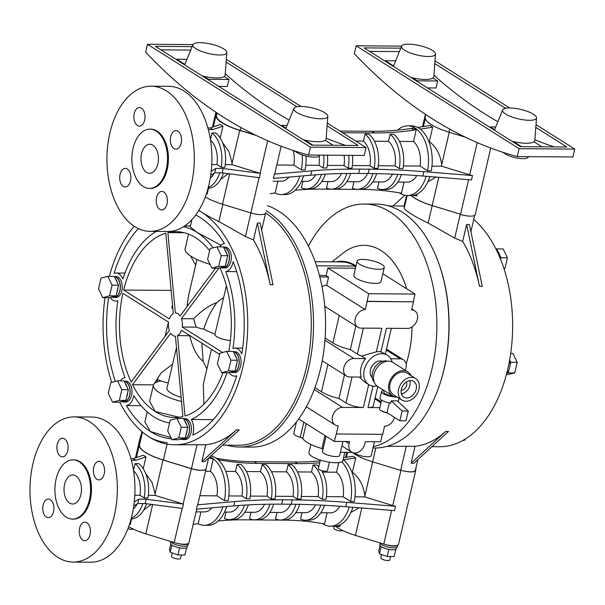 <?xml version="1.0" encoding="UTF-8"?>
<svg xmlns="http://www.w3.org/2000/svg" width="605" height="605" viewBox="0 0 605 605"><rect width="100%" height="100%" fill="white"/><g stroke="black" fill="none" stroke-linecap="round" stroke-linejoin="round"><path stroke-width="0.91" d="M401.168 390.18A5.226 3.91 122.3 0 0 406.62 385.325A5.226 3.91 122.3 0 0 406.31 382.042M401.425 393.916A9.294 6.95 122.3 0 0 409.865 385.347A9.294 6.95 122.3 0 0 409.789 380.666M401.349 389.234A9.294 6.95 122.3 0 0 403.807 397.145A9.294 6.95 122.3 0 0 416.187 389.34A9.294 6.95 122.3 0 0 413.729 381.43A9.294 6.95 122.3 0 0 401.349 389.234M418.97 389.363A12.773 9.559 122.3 0 0 415.59 378.48A12.773 9.559 122.3 0 0 398.566 389.212A12.773 9.559 122.3 0 0 401.947 400.086A12.773 9.559 122.3 0 0 418.97 389.363M415.59 378.48L407.112 373.134A12.773 9.559 122.3 0 0 390.089 383.865A12.773 9.559 122.3 0 0 393.477 394.74L401.947 400.086M411.075 375.637A14.225 10.64 122.3 0 0 407.891 371.909A14.225 10.64 122.3 0 0 388.932 383.85A14.225 10.64 122.3 0 0 392.698 395.965A14.225 10.64 122.3 0 0 397.432 397.235M392.698 395.965L377.709 386.504A14.225 10.64 122.3 0 1 373.943 374.389A14.225 10.64 122.3 0 1 392.902 362.44L407.891 371.909M392.804 396.033A6.965 1.951 -166.9 0 1 384.992 393.628A6.965 1.951 -166.9 0 1 383.767 392.085L384.122 390.55M394.906 396.933A9.294 2.601 -166.9 0 1 383.131 393.613A9.294 2.601 -166.9 0 1 381.505 391.564A9.294 2.601 -166.9 0 1 383.941 390.437M387.661 361.193A12.773 9.559 122.3 0 0 372.498 372.748A12.773 9.559 122.3 0 0 374.329 382.307M389.31 402.9L387.034 412.663L399.867 420.77L405.993 420.815L408.269 411.037L397.387 400.903L391.261 400.858L390.724 403.164A9.294 2.601 -166.9 0 1 381.619 400.132A9.294 2.601 -166.9 0 1 379.993 398.075L381.505 391.564M399.867 420.77L402.143 410.992L391.261 400.858M402.143 410.992L408.269 411.037M382.481 361.344A9.672 7.237 122.3 0 0 370.441 369.912A9.672 7.237 122.3 0 0 372.241 377.565M387.034 412.663A7.26 2.027 -166.9 0 1 380.84 410.462A7.26 2.027 -166.9 0 1 379.569 408.859L381.604 400.117M392.138 362.017A17.424 13.03 122.3 0 0 387.472 355.233A17.424 13.03 122.3 0 0 364.255 369.867A17.424 13.03 122.3 0 0 368.868 384.697A17.424 13.03 122.3 0 0 376.998 385.998M387.608 413.026A5.808 1.626 -166.9 0 1 381.846 411.12A5.808 1.626 -166.9 0 1 381.339 410.75M365.594 358.591A17.424 13.03 122.3 0 0 360.996 367.802A17.424 13.03 122.3 0 0 361.298 377.059L349.577 376.968A9.869 7.389 122.3 0 1 346.453 376.083A9.869 7.389 122.3 0 1 343.837 367.681A9.869 7.389 122.3 0 1 353.872 358.508L365.594 358.591L361.608 356.073L376.333 351.83L381.815 328.25L360.951 328.099A9.869 7.389 122.3 0 1 357.827 327.214A9.869 7.389 122.3 0 1 355.211 318.805A9.869 7.389 122.3 0 1 365.246 309.631L367.137 301.487L413.517 301.827L411.619 309.972A9.869 7.389 122.3 0 1 414.743 310.857A9.869 7.389 122.3 0 1 416.709 321.255A9.869 7.389 122.3 0 1 407.324 328.439L386.451 328.281L380.969 351.86A17.424 13.03 122.3 0 0 376.333 351.83M359.325 377.044L365.163 382.352L368.868 384.697M387.472 355.233L380.969 351.86M314.925 387.654L321.505 391.806A24.389 6.821 13.1 0 0 338.951 398.483L345.992 402.93A12.773 3.569 13.1 0 0 363.371 407.528L342.498 407.377A9.869 7.389 122.3 0 0 332.463 416.55A9.869 7.389 122.3 0 0 335.079 424.96A9.869 7.389 122.3 0 0 338.203 425.844L336.304 433.989L382.685 434.33L384.576 426.177A9.869 7.389 122.3 0 0 394.513 417.389M379.849 407.649L368.006 407.566A12.773 3.569 13.1 0 0 373.277 405.932L377.792 386.55M405.274 370.252A9.869 7.389 122.3 0 0 403.369 359.733A9.869 7.389 122.3 0 0 400.245 358.848L390.845 358.78M325.119 338.036L332.879 342.937A24.389 6.821 13.1 0 0 350.318 349.607L357.366 354.061A12.773 3.569 13.1 0 0 361.608 356.073M338.951 398.483L344.449 374.82M336.304 433.989L334.278 441.423L349.577 441.537L349.077 443.707A9.869 7.389 -57.7 0 0 351.687 452.117A9.869 7.389 -57.7 0 0 364.845 443.82L365.352 441.65L380.651 441.763L382.383 434.322M334.278 441.423L298.673 418.94M324.976 308.474L325.384 306.727M322.034 286.725A9.869 7.389 -57.7 0 1 326.662 285.273L328.56 277.128L319.803 276.81M320.045 277.771L320.211 277.067M350.318 349.607L355.823 325.951M326.662 285.273L365.246 309.631M355.475 268.204L327.918 268L368.649 293.72L367.137 301.487M327.918 268L326.148 275.6L328.56 277.128M366.88 301.32L413.517 301.827M368.649 293.72L415.022 294.06L382.806 273.717M415.022 294.06L413.253 301.661M319.448 275.434L326.178 275.479M357.109 261.178L353.819 275.298A13.938 3.895 13.1 0 0 356.269 278.376A13.938 3.895 13.1 0 0 371.077 283.087A13.938 3.895 13.1 0 0 380.969 281.62L384.258 267.501A13.938 3.895 13.1 0 0 381.815 264.423A13.938 3.895 13.1 0 0 367.008 259.711A13.938 3.895 13.1 0 0 357.109 261.178A13.938 3.895 13.1 0 0 359.551 264.256A13.938 3.895 13.1 0 0 374.359 268.968A13.938 3.895 13.1 0 0 384.258 267.501M341.908 445.772A9.869 7.389 122.3 0 0 342.891 446.558L351.687 452.117M296.465 421.851L293.788 433.339A8.825 2.465 13.1 0 0 300.269 437.339A3.486 0.976 -166.9 0 1 302.213 438.149A3.486 0.976 -166.9 0 1 302.742 438.61A27.875 7.797 13.1 0 0 321.951 448.592A3.486 0.976 -166.9 0 1 323.04 448.978M340.396 452.298L350.809 452.374A3.486 0.976 -166.9 0 1 352.586 452.57M354.008 452.941A3.486 0.976 -166.9 0 1 355.551 453.629A8.825 2.465 13.1 0 0 364.928 456.609A8.825 2.465 13.1 0 0 371.198 455.678L374.442 441.718M326.012 436.205L322.465 451.451A8.825 2.465 13.1 0 0 330.504 455.852A8.825 2.465 13.1 0 0 339.662 455.452L342.906 441.491M316.581 265.792L354.212 266.064L355.748 267.032M344.82 452.328L342.914 460.518A17.424 4.87 -166.9 0 1 330.542 462.364A17.424 4.87 -166.9 0 1 312.036 456.473A17.424 4.87 -166.9 0 1 308.981 452.623L310.887 444.433M315.182 261.738L341.712 261.927A63.88 38.44 90.4 0 1 355.861 266.54M336.176 261.889A64.538 38.841 90.4 0 1 356.005 265.928M332.001 261.859L342.922 253.215A80.631 48.521 90.4 0 1 406.749 288.835M412.02 326.942A80.631 48.521 90.4 0 1 408.746 354.538A80.631 48.521 90.4 0 1 406.114 363.998M381.483 400.623A80.631 48.521 90.4 0 1 380.439 401.304M329.407 462.197L327.441 470.66A4.643 1.301 -166.9 0 1 324.144 471.151A4.643 1.301 -166.9 0 1 319.206 469.578A4.643 1.301 -166.9 0 1 318.389 468.55L320.363 460.095M226.898 445.182A121.953 73.394 -89.6 0 0 239.247 447.012L251.309 447.103A121.953 73.394 -89.6 0 0 320.627 368.362A121.953 73.394 -89.6 0 0 267.357 205.647M308.429 246.069A121.953 73.394 90.4 0 1 364.391 204.021A121.953 73.394 90.4 0 1 431.932 369.179A121.953 73.394 90.4 0 1 373.285 446.702M239.247 447.012A121.953 73.394 -89.6 0 0 308.573 368.279A121.953 73.394 -89.6 0 0 266.177 210.721M364.391 204.021L376.454 204.112A121.953 73.394 90.4 0 1 443.987 369.269A121.953 73.394 90.4 0 1 374.669 448.002L372.982 447.995M265.648 213.005A120.206 72.343 90.4 0 1 306.387 367.651A120.206 72.343 90.4 0 1 238.052 445.265L222.64 445.151M439.079 386.33A120.206 72.343 -89.6 0 0 444.214 368.657A120.206 72.343 -89.6 0 0 439.956 266.722M109.369 276.334A120.206 72.343 90.4 0 1 134.234 226.278M198.727 210.51A120.206 72.343 90.4 0 1 201.556 212.189A120.206 72.343 90.4 0 1 242.847 367.182A120.206 72.343 90.4 0 1 174.52 444.796A120.206 72.343 90.4 0 1 149.238 436.999A120.206 72.343 90.4 0 1 119.722 402.06M270.231 284.743L273.014 284.766L260.173 223.011L257.39 222.995L270.231 284.743A120.206 72.343 -89.6 0 0 253.457 239.905L245.448 236.547L218.874 221.543C211.826 218.186 206.055 215.07 201.556 212.189L198.811 210.374M111.713 382.443A120.206 72.343 90.4 0 1 105.02 297.66M149.238 436.999L149.238 436.999C153.776 439.737 159.818 441.673 167.388 442.807M236.457 429.883L239.24 429.898L204.634 461.691L201.851 461.675L236.457 429.883A120.206 72.343 90.4 0 1 205.783 444.758L174.52 444.796M431.894 446.679L439.419 446.732A120.206 72.343 -89.6 0 0 507.754 369.126A120.206 72.343 -89.6 0 0 473.738 219.509M415.038 446.286L411.098 463.203L445.711 431.41A120.206 72.343 90.4 0 1 415.038 446.286L387.041 446.354M462.704 241.44L466.644 224.523L479.485 286.278A120.206 72.343 -89.6 0 0 462.704 241.44L454.695 238.083L428.128 223.071C421.08 219.713 415.302 216.598 410.81 213.716C406.409 210.979 404.216 209.073 404.246 207.999L404.049 206.101M127.995 381.831A10.451 6.292 -89.6 0 0 125.795 381.158L124.138 381.142A10.451 6.292 -89.6 0 1 126.142 381.815A10.451 6.292 -89.6 0 1 130.037 393.5A10.451 6.292 -89.6 0 1 123.791 402.045L125.643 402.06A10.451 6.292 -89.6 0 0 131.898 393.515A10.451 6.292 -89.6 0 0 127.995 381.831M118.24 277.287A10.451 6.292 -89.6 0 0 116.039 276.614L114.383 276.598A10.451 6.292 -89.6 0 1 116.379 277.272A10.451 6.292 -89.6 0 1 120.282 288.956A10.451 6.292 -89.6 0 1 114.035 297.501L115.888 297.516A10.451 6.292 -89.6 0 0 122.142 288.971A10.451 6.292 -89.6 0 0 118.24 277.287M227.351 247.808A10.451 6.292 -89.6 0 0 225.151 247.127L223.495 247.112A10.451 6.292 -89.6 0 1 225.499 247.793A10.451 6.292 -89.6 0 1 229.401 259.469A10.451 6.292 -89.6 0 1 223.147 268.023L224.999 268.03A10.451 6.292 -89.6 0 0 231.254 259.484A10.451 6.292 -89.6 0 0 227.351 247.808M237.107 352.352A10.451 6.292 -89.6 0 0 234.914 351.671L233.25 351.656A10.451 6.292 -89.6 0 1 235.254 352.337A10.451 6.292 -89.6 0 1 239.156 364.013A10.451 6.292 -89.6 0 1 232.902 372.567L234.755 372.574A10.451 6.292 -89.6 0 0 241.009 364.029A10.451 6.292 -89.6 0 0 237.107 352.352M187.429 419.363A10.451 6.292 -89.6 0 0 185.228 418.683L183.572 418.675A10.451 6.292 -89.6 0 1 185.576 419.348A10.451 6.292 -89.6 0 1 189.478 431.032A10.451 6.292 -89.6 0 1 183.224 439.578L185.077 439.593A10.451 6.292 -89.6 0 0 191.331 431.04A10.451 6.292 -89.6 0 0 187.429 419.363M223.464 297.705A92.898 47.19 154 0 0 216.802 302.568C209.512 305.162 201.783 310.562 193.608 318.767L181.439 318.676L218.965 268.06M219.917 267.803A92.913 55.917 90.4 0 1 228.811 351.399M222.542 352.496L182.218 327.033L196.096 327.131A20.903 5.846 13.1 0 0 203.802 329.203A92.898 25.985 13.1 0 0 214.949 334.293A10.451 2.927 13.1 0 0 214.926 334.376A10.451 2.927 13.1 0 0 219.827 338.18A10.451 2.927 13.1 0 0 230.422 340.441M181.439 318.676A11.616 6.988 90.4 0 1 182.218 327.033M215.554 268.189L180.124 315.976A11.616 6.988 90.4 0 0 175.48 312.982A11.616 6.988 90.4 0 0 175.374 312.982L167.88 232.623A92.913 55.917 90.4 0 1 176.078 231.685A92.913 55.917 90.4 0 1 195.619 237.712A92.913 55.917 90.4 0 1 209.64 250.697M169.355 330.512L131.172 382.02A92.913 55.917 90.4 0 1 122.891 293.304L168.576 322.155A11.616 6.988 90.4 0 0 169.355 330.512M169.332 318.895L123.647 290.052A92.913 55.917 90.4 0 1 165.808 233.182L173.302 313.541A11.616 6.988 90.4 0 0 169.332 318.895M175.42 336.206L182.922 416.565A92.913 55.917 90.4 0 1 174.716 417.503A92.913 55.917 90.4 0 1 155.182 411.476A92.913 55.917 90.4 0 1 132.487 384.712L170.671 333.204A11.616 6.988 90.4 0 0 175.314 336.206L175.42 336.206A11.616 6.988 90.4 0 1 175.314 336.206M223.011 372.718A92.913 55.917 90.4 0 1 184.994 416.006L177.492 335.646L189.66 335.737C192.934 348.578 197.434 357.071 203.151 361.223A92.898 73.175 74.9 0 0 206.902 368.861M219.6 354.371L181.462 330.292A11.616 6.988 90.4 0 1 177.492 335.646M225.756 271.562A98.721 59.411 90.4 0 1 232.94 348.472A14.036 8.447 -89.6 0 1 234.937 348.087A14.036 8.447 -89.6 0 1 241.788 354.061A114.398 68.849 90.4 0 0 233.159 261.587A14.036 8.447 -89.6 0 1 225.756 271.562L236.676 271.645M195.695 215.017A114.398 68.849 90.4 0 1 200.293 217.618A114.398 68.849 90.4 0 1 224.395 243.596A14.036 8.447 -89.6 0 0 219.668 246.863M183.534 226.701A98.721 59.411 90.4 0 1 196.882 232.282A98.721 59.411 90.4 0 1 213.134 247.861M124.955 273.089L116.069 273.021A14.036 8.447 -89.6 0 1 122.913 278.996A98.721 59.411 90.4 0 1 156.219 231.412M116.069 273.021A14.036 8.447 -89.6 0 0 114.065 273.407A114.398 68.849 90.4 0 1 138.379 228.614M110.223 297.441A14.036 8.447 -89.6 0 0 115.857 301.101A14.036 8.447 -89.6 0 0 117.862 300.715A98.721 59.411 90.4 0 0 125.038 377.626A14.036 8.447 -89.6 0 0 120.312 380.893M115.389 381.445A114.398 68.849 90.4 0 1 108.605 297.69M171.593 438.859A114.398 68.849 90.4 0 1 150.501 431.569A114.398 68.849 90.4 0 1 126.4 405.592A14.036 8.447 -89.6 0 0 133.796 395.609A98.721 59.411 90.4 0 0 153.92 416.905A98.721 59.411 90.4 0 0 169.566 422.91M229.098 372.506A14.036 8.447 -89.6 0 0 234.732 376.159A14.036 8.447 -89.6 0 0 236.737 375.781A114.398 68.849 90.4 0 1 192.791 435.055A14.036 8.447 -89.6 0 0 191.339 419.484A98.721 59.411 90.4 0 0 227.041 372.748M257.39 222.995L253.457 239.905M265.618 213.126L265.686 212.824A11.616 3.252 -166.9 0 1 265.678 212.847L265.625 213.066A11.616 3.252 13.1 0 1 265.618 213.126A11.616 3.252 13.1 0 1 250.878 212.93L222.511 204.233L229.59 173.839M206.086 468.951L206.063 469.049A11.616 3.252 13.1 0 0 206.063 469.026L197.903 504.101A11.616 3.252 -166.9 0 1 197.888 504.184L206.101 468.89A11.616 3.252 -166.9 0 0 206.108 468.83L208.627 458.023L206.101 468.852A11.616 3.252 -166.9 0 1 191.445 468.618L163.373 460.057A34.84 9.748 -166.9 0 1 145.639 452.48A34.84 9.748 -166.9 0 1 139.49 444.977L140.799 436.636A11.616 3.252 -166.9 0 1 140.806 436.568A11.616 3.252 -166.9 0 1 140.829 436.507M201.851 461.675L205.783 444.758M411.098 463.203L413.88 463.226L448.494 431.433L445.711 431.41M417.873 459.558L415.385 470.251A11.616 3.252 -166.9 0 1 415.37 470.319A11.616 3.252 -166.9 0 1 401.062 470.259L401.009 470.471A11.616 3.252 -166.9 0 1 400.646 470.365L372.574 461.804A34.84 9.748 -166.9 0 1 352.435 452.54M475.235 214.662A11.616 3.252 13.1 0 0 475.258 214.571L490.731 148.059L475.235 214.662A11.616 3.252 13.1 0 1 460.579 214.488L460.632 214.276A11.616 3.252 -166.9 0 1 460.261 214.162L432.189 205.602A34.84 9.748 -166.9 0 1 414.463 198.024A34.84 9.748 -166.9 0 1 411.075 195.528M479.485 286.278L482.268 286.301L469.427 224.546L466.644 224.523M404.76 195.226L393.061 205.972M205.284 196.905A34.84 9.748 13.1 0 0 222.511 204.233M141.146 405.698L126.4 405.592M221.067 245.275L196.882 232.282L190.242 226.875L191.936 219.592M167.88 232.623L184.268 232.743M196.958 259.5L188.563 295.573L187.013 306.69M195.665 265.066L190.62 256.028M112.711 297.259A10.451 6.292 -89.6 0 0 114.035 297.501M213.262 419.651L191.339 419.484M181.515 401.531A34.84 9.748 -166.9 0 1 153.428 385.052L149.639 401.349L155.182 411.476L179.163 417.246M153.481 384.871L132.487 384.712M226.399 285.832L214.926 334.376M154.184 383.676L161.225 372.809L172.584 364.218M181.908 439.336A10.451 6.292 -89.6 0 0 183.224 439.578M193.608 318.767L196.096 327.131M122.467 401.803A10.451 6.292 -89.6 0 0 123.791 402.045M123.647 290.052L171.147 290.392M172.871 308.898A10.451 2.927 -166.9 0 1 171.918 307.219L172.486 304.769M211.47 349.236L203.333 384.213L203.862 404.2M147.196 411.839L144.852 421.912L150.501 431.569L170.981 437.604M231.586 372.325A10.451 6.292 -89.6 0 0 232.902 372.567M221.831 267.781A10.451 6.292 -89.6 0 0 223.147 268.023M211.236 171.238L215.751 168.47L223.169 168.523L260.4 173.378A11.616 3.252 -166.9 0 1 260.105 173.295L232.025 164.681L225.264 164.628M260.4 173.378L259.386 177.726L222.156 172.864L223.169 168.523M274.844 173.484L281.189 146.213L274.859 173.401A11.616 3.252 -166.9 0 1 274.844 173.484A11.616 3.252 -166.9 0 1 274.398 174.119L273.392 178.46L310.743 175.2A348.427 97.45 -166.9 0 1 358.674 173.461L368.165 173.529A348.427 97.45 -166.9 0 1 422.797 176.017L471.484 179.912L472.497 175.563A11.616 3.252 -166.9 0 1 469.722 174.822L441.642 166.216L431.94 166.141M206.101 468.89A11.616 3.252 -166.9 0 1 191.361 468.701L162.995 459.997A34.84 9.748 -166.9 0 1 139.294 445.038L140.443 436.553A11.616 3.252 -166.9 0 1 140.458 436.47A11.616 3.252 -166.9 0 1 140.995 435.766M133.773 505.977L137.781 503.519L145.2 503.572L182.43 508.427L183.436 504.086A11.616 3.252 -166.9 0 1 183.141 503.995L155.069 495.382L155.137 493.756L152.105 482.548L145.624 473.405M178.278 543.577A11.616 3.252 13.1 0 0 188.518 543.335A8.999 2.518 -166.9 0 1 188.51 543.388A8.999 2.518 -166.9 0 1 178.278 543.577A11.616 3.252 -166.9 0 1 174.172 542.549L145.813 533.852A34.84 9.748 -166.9 0 1 128.706 526.6M188.911 542.745L196.731 509.138L188.926 542.655A11.616 3.252 -166.9 0 1 188.911 542.745A11.616 3.252 -166.9 0 1 188.518 543.335M395.534 506.272L394.528 510.612L345.841 506.718A348.427 97.45 -166.9 0 0 291.209 504.23L281.718 504.162A348.427 97.45 -166.9 0 0 233.787 505.901L196.428 509.168L197.442 504.82L234.793 501.56A348.427 97.45 -166.9 0 1 282.724 499.821L292.223 499.889A348.427 97.45 -166.9 0 1 346.846 502.377L395.534 506.272A11.616 3.252 -166.9 0 1 392.766 505.53L364.686 496.917L354.984 496.849M197.888 504.184A11.616 3.252 -166.9 0 1 197.442 504.82M416.248 466.553L415.733 470.342A11.616 3.252 -166.9 0 1 415.718 470.425A11.616 3.252 -166.9 0 1 401.062 470.259M415.695 470.508L398.551 544.19A11.616 3.252 -166.9 0 1 398.536 544.273A11.616 3.252 -166.9 0 1 397.636 545.181A11.616 3.252 -166.9 0 1 386.398 544.787A11.616 3.252 -166.9 0 1 383.797 544.084L355.43 535.387A34.84 9.748 -166.9 0 1 337.892 527.862A34.84 9.748 -166.9 0 1 335.465 526.161M460.632 214.276A11.616 3.252 -166.9 0 1 460.549 214.246L432.189 205.549L438.761 177.295M411.256 195.528A34.84 9.748 13.1 0 0 432.189 205.549M220.613 179.345L228.282 173.665M208.506 188.223L207.167 193.971L206.434 193.668M203.151 361.223L201.805 343.141M210.071 264.347A34.84 9.748 -166.9 0 1 191.256 256.444A34.84 9.748 -166.9 0 1 185.145 248.753L188.548 234.12M102.812 297.645L109.596 295.815L112.076 285.152L107.773 276.326L100.997 278.156L98.517 288.819L102.812 297.645L109.308 297.69L111.123 297.199A10.217 6.148 -89.6 0 0 111.713 297.252L114.035 297.267A10.217 6.148 -89.6 0 0 120.145 288.91A10.217 6.148 -89.6 0 0 116.334 277.491A10.217 6.148 -89.6 0 0 114.496 276.848M112.575 402.189L119.351 400.359L121.832 389.696L117.536 380.87L110.753 382.7L108.272 393.363L112.575 402.189L119.064 402.234L120.879 401.743A10.217 6.148 -89.6 0 0 121.469 401.796L123.791 401.811A10.217 6.148 -89.6 0 0 129.901 393.454A10.217 6.148 -89.6 0 0 126.09 382.035A10.217 6.148 -89.6 0 0 124.259 381.392M153.428 385.052A34.84 9.748 -166.9 0 1 161.006 381.006A10.451 2.927 -166.9 0 1 157.595 379.358L156.982 381.967M168.266 382.791A10.451 2.927 -166.9 0 1 157.595 379.358M203.802 329.203C206.555 319.773 210.888 310.894 216.802 302.568M176.478 347.512L167.003 388.206A20.903 5.846 13.1 0 0 170.671 392.827A20.903 5.846 13.1 0 0 181.122 397.319M172.009 439.722L178.785 437.884L181.266 427.228L176.97 418.403L170.186 420.233L167.706 430.889L172.009 439.722L178.498 439.767L180.32 439.275A10.217 6.148 -89.6 0 0 180.91 439.328L183.224 439.343A10.217 6.148 -89.6 0 0 189.342 430.987A10.217 6.148 -89.6 0 0 185.523 419.567A10.217 6.148 -89.6 0 0 183.693 418.917M221.687 372.703L228.471 370.873L230.951 360.217L226.648 351.384L219.872 353.222L217.392 363.877L221.687 372.703L228.183 372.756L229.998 372.264A10.217 6.148 -89.6 0 0 230.588 372.317L232.902 372.332A10.217 6.148 -89.6 0 0 239.02 363.976A10.217 6.148 -89.6 0 0 235.201 352.556A10.217 6.148 -89.6 0 0 233.371 351.906M211.931 268.159L218.707 266.329L221.188 255.673L216.893 246.84L210.109 248.678L207.628 259.333L211.931 268.159L218.42 268.212L220.243 267.72A10.217 6.148 -89.6 0 0 220.833 267.773L223.147 267.788A10.217 6.148 -89.6 0 0 229.265 259.432A10.217 6.148 -89.6 0 0 225.446 248.012A10.217 6.148 -89.6 0 0 223.616 247.362M216.386 112.56L216 115.419A34.84 9.748 13.1 0 0 222.156 122.86A34.84 9.748 13.1 0 0 239.701 130.377L256.24 135.452M255.31 134.998L240.351 130.446A34.84 9.748 -166.9 0 1 216.477 115.366L216.862 112.878M274.398 174.119L311.749 170.852A348.427 97.45 -166.9 0 1 359.68 169.113L369.179 169.181A348.427 97.45 -166.9 0 1 423.802 171.676L472.497 175.563M222.587 142.704L229.076 151.863L232.101 163.055L232.025 164.681M210.729 175.276L214.737 172.811L222.156 172.864M221.165 167.252L224.871 167.282A29.032 17.477 90.4 0 0 215.728 132.956L212.015 132.934A29.032 17.477 90.4 0 1 221.165 167.252L216.908 164.568L211.773 164.53M276.818 165.006L293.894 165.135L301.411 169.884L305.124 169.907A34.84 20.971 90.4 0 0 305.979 156.014M397.583 130.128A34.84 20.971 90.4 0 1 407.8 125.817L411.513 125.84A34.84 20.971 90.4 0 1 431.267 170.829L427.561 170.807L420.036 166.057L403.353 165.929M394.997 165.868A21.485 12.932 90.4 0 0 388.455 141.32L390.104 134.234L393.817 134.257A29.032 17.477 90.4 0 1 402.96 168.583L399.247 168.561L394.997 165.868L378.306 165.747M369.95 165.687A21.485 12.932 90.4 0 0 363.408 141.139L365.057 134.053L368.77 134.076A29.032 17.477 90.4 0 1 377.913 168.402L374.208 168.371L369.95 165.687L352.337 165.558M327.297 165.377L343.98 165.498L348.23 168.182L351.944 168.213A29.032 17.477 90.4 0 0 352.458 155.364M305.797 165.218L318.933 165.316L323.191 168.001L326.904 168.031A29.032 17.477 90.4 0 0 327.418 155.182M143.226 468.731L145.994 456.858L143.385 455.21L133.236 458.643L135.838 460.292L145.994 456.858M133.493 470.357L135.059 463.634L138.772 463.664A29.032 17.477 90.4 0 1 147.915 497.983L144.202 497.96L139.952 495.276L134.817 495.238M134.28 501.938L138.795 499.17L146.213 499.223L183.436 504.086M148.308 495.336L155.069 495.382M210.941 455.898A34.84 20.971 90.4 0 1 228.168 500.615L224.455 500.585L216.938 495.835L199.854 495.707M338.777 462.591L336.539 472.21A21.485 12.932 90.4 0 1 343.08 496.758L350.605 501.507L354.311 501.537A34.84 20.971 90.4 0 0 343.118 459.664M343.08 496.758L326.397 496.637M297.463 471.923L311.499 472.029A21.485 12.932 90.4 0 1 318.033 496.576L322.291 499.261L326.004 499.291A29.032 17.477 90.4 0 0 321.671 470.622M318.033 496.576L301.351 496.455M297.244 499.08L300.957 499.102A29.032 17.477 90.4 0 0 291.814 464.784L288.101 464.753A29.032 17.477 90.4 0 1 297.244 499.08L292.994 496.395L275.381 496.266M267.024 496.198A21.485 12.932 -89.6 0 0 260.483 471.658L262.131 464.564L265.845 464.595A29.032 17.477 90.4 0 1 274.988 498.913L271.274 498.891L267.024 496.198L250.341 496.077M241.977 496.017A21.485 12.932 -89.6 0 0 235.436 471.469L237.092 464.383L240.798 464.406A29.032 17.477 90.4 0 1 249.941 498.732L246.235 498.702L241.977 496.017L228.841 495.926M145.2 503.572L146.213 499.223M375.781 447.995L364.686 496.917M397.636 545.181A8.999 2.518 -166.9 0 1 386.398 544.787M343.307 459.808L355.725 457.917L353.116 456.276L343.564 457.728M355.725 457.917L352.367 472.323C359.181 477.519 363.31 485.172 364.762 495.291M427.886 181.704L436.122 177.083M413.192 195.355L416.679 195.975L417.125 194.061M420.263 129.107L432.681 127.216L429.331 141.623C436.16 146.856 440.289 154.509 441.718 164.59L441.642 166.216M465.29 137.154L449.001 132.185A34.84 9.748 -166.9 0 1 425.118 117.105L425.542 114.398M273.052 181.16L281.242 181.22A21.485 12.932 -89.6 0 0 288.933 177.106M277.899 181.197L275.169 192.934L270.14 193.698M111.713 297.252A10.217 6.148 -89.6 0 0 114.269 296.352L116.092 295.86L116.75 293.001A10.217 6.148 -89.6 0 0 117.907 288.056L118.572 285.197L117.415 282.837A10.217 6.148 -89.6 0 0 115.419 278.739L114.269 276.372L107.773 276.326M121.469 401.796A10.217 6.148 -89.6 0 0 124.025 400.896L125.848 400.404L126.513 397.545A10.217 6.148 -89.6 0 0 127.663 392.6L128.328 389.741L127.171 387.382A10.217 6.148 -89.6 0 0 125.175 383.283L124.025 380.916L117.536 380.87M180.91 439.328A10.217 6.148 -89.6 0 0 183.466 438.428L185.281 437.937L185.947 435.078A10.217 6.148 -89.6 0 0 187.096 430.132L187.762 427.274L186.612 424.907A10.217 6.148 -89.6 0 0 184.616 420.815L183.459 418.448L176.97 418.403M230.588 372.317A10.217 6.148 -89.6 0 0 233.144 371.409L234.959 370.918L235.625 368.067A10.217 6.148 -89.6 0 0 236.774 363.113L237.44 360.262L236.29 357.895A10.217 6.148 -89.6 0 0 234.294 353.796L233.144 351.437L226.648 351.384M220.833 267.773A10.217 6.148 -89.6 0 0 223.389 266.865L225.204 266.374L225.869 263.523A10.217 6.148 -89.6 0 0 227.019 258.569L227.684 255.718L226.535 253.351A10.217 6.148 -89.6 0 0 224.538 249.252L223.381 246.893L216.893 246.84M221.574 125.356L220.341 124.509L210.192 127.942L212.794 129.583L222.95 126.158L221.574 125.356M407.8 125.817A34.84 20.971 90.4 0 1 427.561 170.807M293.894 165.135A21.485 12.932 -89.6 0 0 293.1 150.433M302.19 154.925A34.84 20.971 90.4 0 1 301.411 169.884M339.942 131.066L371.939 131.3A348.427 260.642 122.3 0 0 411.574 128.381L413.631 128.071L416.24 129.72L413.495 141.51A21.485 12.932 90.4 0 1 420.036 166.057M220.182 138.031L222.95 126.158M299.823 176.153A34.84 20.971 90.4 0 1 281.143 194.576A34.84 20.971 90.4 0 1 274.95 192.972M303.649 175.821A34.84 20.971 90.4 0 1 284.857 194.606L281.143 194.576M429.845 176.584A34.84 20.971 90.4 0 1 410.999 195.528L407.294 195.498A34.84 20.971 90.4 0 1 399.413 192.882M426.215 176.289A34.84 20.971 90.4 0 1 407.294 195.498M416.792 175.556A21.485 12.932 90.4 0 1 407.392 182.143L397.81 182.075M295.074 190.288A348.427 260.642 -57.7 0 1 320.726 189.123L361.397 189.418A348.427 260.642 -57.7 0 1 399.557 192.904L401.455 193.245L404.049 182.12M151.152 86.19L168.772 86.318A72.592 43.689 90.4 0 1 208.975 184.631A72.592 43.689 90.4 0 1 167.714 231.496L150.085 231.367A72.592 43.689 90.4 0 1 109.891 133.062A72.592 43.689 90.4 0 1 151.152 86.19A72.592 43.689 90.4 0 1 191.354 184.495A72.592 43.689 90.4 0 1 150.085 231.367M319.637 155.122L319.553 155.508A12.773 3.569 -166.9 0 1 310.478 156.854A12.773 3.569 -166.9 0 1 296.904 152.536L294.068 150.751M215.751 168.47L214.737 172.811M223.427 173.03A29.032 17.477 90.4 0 1 208.067 188.231M214.162 173.166A21.485 12.932 90.4 0 1 210.253 178.263M219.766 172.849A29.032 17.477 90.4 0 1 208.279 187.437M210.532 140.163A21.485 12.932 90.4 0 1 216.908 164.568M212.015 132.934L210.457 139.657M365.057 134.053A29.032 17.477 90.4 0 1 374.208 168.371M390.104 134.234A29.032 17.477 90.4 0 1 399.247 168.561M318.933 165.316A21.485 12.932 -89.6 0 0 319.19 156.098M323.705 155.152A29.032 17.477 90.4 0 1 323.191 168.001M343.98 165.498A21.485 12.932 -89.6 0 0 344.116 155.304M413.495 141.51L399.466 141.404M363.408 141.139L355.808 141.086M348.745 155.334A29.032 17.477 90.4 0 1 348.23 168.182M429.331 141.623L428.9 141.623M388.455 141.32L374.419 141.222M376.635 173.643A29.032 17.477 90.4 0 1 360.958 189.35L357.245 189.327A29.032 17.477 90.4 0 1 352.465 188.178L353.963 181.75M372.937 173.582A29.032 17.477 90.4 0 1 357.245 189.327M301.464 181.371L306.289 181.402A21.485 12.932 -89.6 0 0 315.704 174.792M367.583 173.522A21.485 12.932 90.4 0 1 357.305 181.78L346.794 181.704M325.316 174.179A29.032 17.477 90.4 0 1 309.941 188.979L306.236 188.957A29.032 17.477 90.4 0 1 301.449 187.807L302.946 181.379M397.772 174.391A29.032 17.477 90.4 0 1 382.292 189.509A29.032 17.477 90.4 0 1 377.505 188.359L379.002 181.939M392.418 174.142A21.485 12.932 90.4 0 1 382.345 181.961L372.763 181.893M321.527 174.399A29.032 17.477 90.4 0 1 306.236 188.957M401.433 174.58A29.032 17.477 90.4 0 1 385.998 189.539L382.292 189.509M321.754 181.515L331.328 181.591A21.485 12.932 -89.6 0 0 341.5 173.575M327.986 181.56L326.496 187.989A29.032 17.477 90.4 0 0 331.275 189.138L334.988 189.161A29.032 17.477 90.4 0 0 350.666 173.453M346.93 173.484A29.032 17.477 90.4 0 1 331.275 189.138M209.678 457.062L213.285 458.885L208.619 458.045M205.549 471.25L210.396 471.287L213.285 458.885M216.938 495.835A21.485 12.932 -89.6 0 0 210.396 471.287M131.376 460.254L135.838 460.292M130.937 458.628L133.236 458.643M151.326 504.366L143.657 510.053M131.55 518.924L130.211 524.679L129.478 524.369M188.51 543.388L188.102 545.128A8.999 2.518 -166.9 0 1 181.712 546.073A8.999 2.518 -166.9 0 1 172.145 543.033A8.999 2.518 -166.9 0 1 170.587 541.452M226.694 506.521A34.84 20.971 90.4 0 1 207.901 525.306L204.188 525.284A34.84 20.971 90.4 0 1 197.994 523.673M339.836 506.264A21.485 12.932 90.4 0 1 330.428 512.851L320.854 512.775M327.086 512.821L324.499 523.945L322.594 523.605A348.427 260.642 -57.7 0 0 284.441 520.126L243.762 519.824A348.427 260.642 -57.7 0 0 218.118 520.996M349.259 506.998A34.84 20.971 90.4 0 1 330.33 526.206A34.84 20.971 90.4 0 1 322.457 523.582M352.881 507.285A34.84 20.971 90.4 0 1 334.043 526.229L330.33 526.206M222.867 506.854A34.84 20.971 90.4 0 1 204.188 525.284M196.096 511.868L204.286 511.928A21.485 12.932 -89.6 0 0 211.977 507.807M193.177 524.406L198.213 523.643L200.943 511.898M209.995 456.767A34.84 20.971 90.4 0 1 224.455 500.585M341.795 461.766A34.84 20.971 90.4 0 1 350.605 501.507M74.196 416.898L91.816 417.027A72.592 43.689 90.4 0 1 132.019 515.331A72.592 43.689 90.4 0 1 90.758 562.196L73.129 562.068A72.592 43.689 90.4 0 1 32.927 463.763A72.592 43.689 90.4 0 1 74.196 416.898A72.592 43.689 90.4 0 1 114.398 515.203A72.592 43.689 90.4 0 1 73.129 562.068M269.974 504.192A29.032 17.477 90.4 0 1 254.319 519.839A29.032 17.477 90.4 0 1 249.54 518.689L251.03 512.269M244.791 512.223L254.372 512.291A21.485 12.932 -89.6 0 0 264.544 504.283M290.627 504.23A21.485 12.932 90.4 0 1 280.342 512.48L269.838 512.405M276.999 512.458L275.509 518.886A29.032 17.477 90.4 0 0 280.289 520.028A29.032 17.477 90.4 0 0 295.974 504.283M315.462 504.85A21.485 12.932 90.4 0 1 305.389 512.662L295.807 512.594M248.36 504.88A29.032 17.477 90.4 0 1 232.985 519.687L229.272 519.657A29.032 17.477 90.4 0 1 224.493 518.508L225.99 512.087M244.564 505.099A29.032 17.477 90.4 0 1 229.272 519.657M299.672 504.351A29.032 17.477 90.4 0 1 284.002 520.058L280.289 520.028M320.816 505.092A29.032 17.477 90.4 0 1 305.336 520.217A29.032 17.477 90.4 0 1 300.549 519.067L302.046 512.639M324.469 505.281A29.032 17.477 90.4 0 1 309.042 520.239L305.336 520.217M359.158 507.784L350.923 512.405M224.5 512.072L229.333 512.11A21.485 12.932 -89.6 0 0 238.748 505.5M273.702 504.154A29.032 17.477 90.4 0 1 258.032 519.869L254.319 519.839M137.781 503.519L138.795 499.17M146.47 503.738A29.032 17.477 90.4 0 1 131.111 518.939M142.81 503.557A29.032 17.477 90.4 0 1 131.323 518.145M137.206 503.867A21.485 12.932 90.4 0 1 133.297 508.971M135.059 463.634A29.032 17.477 90.4 0 1 144.202 497.96M133.576 470.871A21.485 12.932 90.4 0 1 139.952 495.276M318.805 466.765A29.032 17.477 90.4 0 0 316.854 464.965L313.148 464.935A29.032 17.477 90.4 0 1 322.291 499.261M262.131 464.564A29.032 17.477 90.4 0 1 271.274 498.891M271.494 471.734L286.452 471.847A21.485 12.932 90.4 0 1 292.994 496.395M237.092 464.383A29.032 17.477 90.4 0 1 246.235 498.702M288.101 464.753L286.452 471.847M351.936 472.323L352.367 472.323M246.447 471.552L260.483 471.658M322.51 472.104L336.539 472.21M313.148 464.935L311.499 472.029M225.794 471.401L235.436 471.469M336.236 526.055L339.723 526.683L340.169 524.762M397.704 545.15L397.356 546.655A8.999 2.518 -166.9 0 1 390.966 547.608A8.999 2.518 -166.9 0 1 381.4 544.561A8.999 2.518 -166.9 0 1 379.811 542.859M509.607 360.141A10.217 6.148 90.4 0 1 510.03 365.118A10.217 6.148 90.4 0 1 508.873 370.063A10.217 6.148 90.4 0 1 506.778 373.096M496.471 250.046A10.217 6.148 90.4 0 1 497.786 251.256A10.217 6.148 90.4 0 1 499.783 255.348A10.217 6.148 90.4 0 1 500.282 258.547M432.681 127.216L430.072 125.568L417.707 127.451M528.331 156.65L528.241 157.035A12.773 3.569 -166.9 0 1 519.173 158.381A12.773 3.569 -166.9 0 1 505.598 154.063L502.763 152.271M116.75 293.001L117.907 288.056M111.123 297.199L114.269 296.352M117.415 282.837L115.419 278.739M120.879 401.743L124.025 400.896M126.513 397.545L127.663 392.6M127.171 387.382L125.175 383.283M185.947 435.078L187.096 430.132M180.32 439.275L183.466 438.428M186.612 424.907L184.616 420.815M229.998 372.264L233.144 371.409M235.625 368.067L236.774 363.113M236.29 357.895L234.294 353.796M226.535 253.351L224.538 249.252M220.243 267.72L223.389 266.865M225.869 263.523L227.019 258.569M207.893 127.92L210.192 127.942M223.888 117.43A720.086 433.354 90.4 0 1 145.639 52.166L147.476 44.271L310.403 147.151L308.565 155.046A720.086 433.354 90.4 0 1 223.888 117.43M342.543 132.714L374.54 132.941A348.427 260.642 122.3 0 0 414.183 130.03L416.24 129.72M327.313 123.095L366.055 147.559L364.218 155.447L308.565 155.046M208.332 129.553L212.794 129.583M134.234 113.551A9.294 5.589 -89.6 0 0 139.377 126.135A9.294 5.589 -89.6 0 0 144.663 120.138A9.294 5.589 -89.6 0 0 139.513 107.554A9.294 5.589 -89.6 0 0 134.234 113.551M167.003 204.006A9.294 5.589 -89.6 0 0 161.86 191.422A9.294 5.589 -89.6 0 0 156.582 197.419A9.294 5.589 -89.6 0 0 161.724 210.003A9.294 5.589 -89.6 0 0 167.003 204.006M181.16 143.181A9.294 5.589 -89.6 0 0 176.01 130.597A9.294 5.589 -89.6 0 0 170.731 136.601A9.294 5.589 -89.6 0 0 175.881 149.185A9.294 5.589 -89.6 0 0 181.16 143.181M130.506 180.956A9.294 5.589 -89.6 0 0 125.364 168.379A9.294 5.589 -89.6 0 0 120.077 174.376A9.294 5.589 -89.6 0 0 125.227 186.96A9.294 5.589 -89.6 0 0 130.506 180.956M216.287 458.242A348.427 260.642 122.3 0 0 254.297 461.706L294.975 462.001A348.427 260.642 122.3 0 0 320.174 460.881M218.224 459.77L218.753 459.868A348.427 260.642 122.3 0 0 256.906 463.354L297.584 463.649A348.427 260.642 122.3 0 0 319.727 462.795M79.618 528.127A9.294 5.589 -89.6 0 0 84.768 540.711A9.294 5.589 -89.6 0 0 90.047 534.707A9.294 5.589 -89.6 0 0 84.904 522.123A9.294 5.589 -89.6 0 0 79.618 528.127M104.204 473.889A9.294 5.589 -89.6 0 0 99.054 461.305A9.294 5.589 -89.6 0 0 93.775 467.302A9.294 5.589 -89.6 0 0 98.918 479.886A9.294 5.589 -89.6 0 0 104.204 473.889M43.121 505.077A9.294 5.589 -89.6 0 0 48.271 517.661A9.294 5.589 -89.6 0 0 53.55 511.664A9.294 5.589 -89.6 0 0 48.408 499.08A9.294 5.589 -89.6 0 0 43.121 505.077M67.707 450.838A9.294 5.589 -89.6 0 0 62.557 438.254A9.294 5.589 -89.6 0 0 57.278 444.259A9.294 5.589 -89.6 0 0 62.421 456.843A9.294 5.589 -89.6 0 0 67.707 450.838M509.622 360.058L510.688 362.259L510.03 365.118M508.873 370.063L508.208 372.922L506.718 373.323M499.783 255.348L500.932 257.715L500.569 259.265M495.979 249.063L496.637 248.889L497.786 251.256M432.583 118.958A720.086 433.354 90.4 0 1 354.333 53.694L356.171 45.798L519.098 148.679L517.26 156.566A720.086 433.354 90.4 0 1 432.583 118.958M536.007 124.622L574.75 149.08L572.912 156.975L517.26 156.566M112.076 285.152L118.572 285.197M109.596 295.815L116.092 295.86M119.351 400.359L125.848 400.404M121.832 389.696L128.328 389.741M178.785 437.884L185.281 437.937M181.266 427.228L187.762 427.274M230.951 360.217L237.44 360.262M228.471 370.873L234.959 370.918M218.707 266.329L225.204 266.374M221.188 255.673L227.684 255.718M226.3 59.305L300.919 106.427M192.919 44.604L147.476 44.271M366.055 147.559L310.403 147.151M149.473 188.389L150.403 188.397A29.615 17.825 -89.6 0 0 167.237 169.271A29.615 17.825 -89.6 0 0 150.834 129.16L149.911 129.16A29.615 17.825 -89.6 0 0 133.077 148.278A29.615 17.825 -89.6 0 0 149.473 188.389A29.615 17.825 -89.6 0 0 166.314 169.264A29.615 17.825 -89.6 0 0 149.911 129.16M187.406 545.831L187.089 547.177A8.478 2.375 -166.9 0 1 186.506 547.805A8.478 2.375 -166.9 0 1 186.151 547.956A8.478 2.375 -166.9 0 1 179.987 547.911A8.478 2.375 -166.9 0 1 179.141 547.752A8.478 2.375 -166.9 0 1 172.312 545.362A8.478 2.375 -166.9 0 1 172.062 545.203A8.478 2.375 -166.9 0 1 171.828 545.052A8.478 2.375 -166.9 0 1 170.572 543.335L170.89 541.989M72.517 519.09L73.447 519.098A29.615 17.825 -89.6 0 0 90.281 499.98A29.615 17.825 -89.6 0 0 73.878 459.868L72.948 459.861A29.615 17.825 -89.6 0 0 56.114 478.978A29.615 17.825 -89.6 0 0 72.517 519.09A29.615 17.825 -89.6 0 0 89.351 499.972A29.615 17.825 -89.6 0 0 72.948 459.861M396.653 547.359L396.343 548.705A8.478 2.375 -166.9 0 1 395.753 549.332A8.478 2.375 -166.9 0 1 395.398 549.484A8.478 2.375 -166.9 0 1 389.234 549.438A8.478 2.375 -166.9 0 1 388.395 549.279A8.478 2.375 -166.9 0 1 381.566 546.89A8.478 2.375 -166.9 0 1 381.309 546.739A8.478 2.375 -166.9 0 1 381.074 546.587A8.478 2.375 -166.9 0 1 379.827 544.863L380.137 543.517M465.245 439.041L465.026 439.979L462.447 440.674M465.026 439.979L463.702 439.971M510.68 353.464L512.881 353.479L517.184 362.304L514.704 372.967L506.332 374.79M514.704 372.967L508.208 372.922M517.184 362.304L510.688 362.259M496.637 248.889L503.126 248.935L507.429 257.76L500.932 257.715M507.429 257.76L504.948 268.423L503.897 268.416M504.948 268.423L503.988 268.68M434.995 60.833L509.614 107.955M401.614 46.131L356.171 45.798M574.75 149.08L519.098 148.679M192.103 46.63L155.372 46.358L311.779 145.124L358.16 145.465L327.108 125.863M296.873 106.767L226.096 62.073M172.312 545.362L171.828 545.052M179.987 547.911L179.141 547.752M381.566 546.89L381.074 546.587M389.234 549.438L388.395 549.279M400.797 48.158L364.066 47.886L520.474 146.652L566.855 146.992L535.803 127.383M505.568 108.287L434.791 63.601M225.241 73.681A714.278 429.86 -89.6 0 0 289.167 120.183M326.201 138.25A714.278 429.86 -89.6 0 0 345.629 145.374M190.711 50.079L160.915 49.86M157.837 163.917A14.52 8.735 -89.6 0 0 149.798 144.255A14.52 8.735 -89.6 0 0 141.547 153.625A14.52 8.735 -89.6 0 0 149.586 173.287A14.52 8.735 -89.6 0 0 157.837 163.917M186.552 547.956L184.903 555.012L177.946 554.966L170.224 552.267L169.468 549.612L170.761 544.069M170.224 552.267L171.873 545.203M177.946 554.966L179.587 547.903M64.591 484.333A14.52 8.735 -89.6 0 0 72.63 503.995A14.52 8.735 -89.6 0 0 80.881 494.618A14.52 8.735 -89.6 0 0 72.842 474.955A14.52 8.735 -89.6 0 0 64.591 484.333M395.799 549.484L394.158 556.547L387.192 556.494L379.479 553.794L381.12 546.739M387.192 556.494L388.841 549.438M379.479 553.794L378.722 551.147L380.016 545.604M433.936 75.209A714.278 429.86 -89.6 0 0 497.862 121.711M534.896 139.778A714.278 429.86 -89.6 0 0 554.324 146.902M399.398 51.606L369.61 51.387M311.303 144.822A714.278 429.86 -89.6 0 0 312.24 145.132M218.776 86.394L227.329 86.462L228.955 79.459L208.551 79.308L203.824 76.328A20.903 5.846 -166.9 0 1 202.221 75.943M184.926 64.395L176.728 59.214L186.99 59.29M176.728 59.214A714.278 429.86 -89.6 0 0 178.536 60.992M519.997 146.35A714.278 429.86 -89.6 0 0 520.935 146.652M427.47 87.922L436.023 87.982L437.649 80.987L417.246 80.836L412.519 77.848A20.903 5.846 -166.9 0 1 410.916 77.47M393.621 65.922L385.423 60.742L395.685 60.818M385.423 60.742A714.278 429.86 -89.6 0 0 387.23 62.512M226.799 52.552A17.424 4.87 -166.9 0 1 214.752 54.647A17.424 4.87 -166.9 0 1 195.884 48.71A17.424 4.87 -166.9 0 1 192.897 44.664A17.424 4.87 -166.9 0 1 205.556 43.076A17.424 4.87 -166.9 0 1 223.714 48.914A17.424 4.87 -166.9 0 1 226.799 52.552L225.143 75.02A20.903 5.846 -166.9 0 1 224.228 76.472L228.955 79.459M281.416 125.946L281.544 125.401L287.05 125.439M208.423 79.86L208.551 79.308M312.793 145.132L304.837 140.11A20.903 5.846 -166.9 0 1 303.234 139.725M285.946 128.177L281.544 125.401M327.812 116.341A17.424 4.87 -166.9 0 1 315.765 118.436A17.424 4.87 -166.9 0 1 296.896 112.5A17.424 4.87 -166.9 0 1 293.909 108.446A17.424 4.87 -166.9 0 1 306.576 106.858A17.424 4.87 -166.9 0 1 324.726 112.704A17.424 4.87 -166.9 0 1 327.812 116.341L326.155 138.81A20.903 5.846 -166.9 0 1 325.248 140.262L333.196 145.283M325.248 140.262A20.903 5.846 -166.9 0 1 304.837 140.11M133.357 529.095A4.643 1.301 -166.9 0 1 127.889 528.762M181.334 554.989L180.54 558.415A4.643 1.301 -166.9 0 1 177.242 558.907A4.643 1.301 -166.9 0 1 172.304 557.341A4.643 1.301 -166.9 0 1 171.487 556.313L172.266 552.978M342.748 530.524A4.643 1.301 -166.9 0 1 339.186 530.759A4.643 1.301 -166.9 0 1 334.633 529.239A4.643 1.301 -166.9 0 1 333.816 528.21L334.278 526.229M390.588 556.517L389.786 559.95A4.643 1.301 -166.9 0 1 386.489 560.442A4.643 1.301 -166.9 0 1 381.551 558.869A4.643 1.301 -166.9 0 1 380.742 557.84L381.513 554.505M490.111 127.474L490.239 126.929L495.745 126.967M521.487 146.66L513.532 141.638A20.903 5.846 -166.9 0 1 511.928 141.252M494.633 129.704L490.239 126.929M435.494 54.079A17.424 4.87 -166.9 0 1 423.447 56.174A17.424 4.87 -166.9 0 1 404.579 50.238A17.424 4.87 -166.9 0 1 401.591 46.192A17.424 4.87 -166.9 0 1 414.251 44.604A17.424 4.87 -166.9 0 1 432.401 50.442A17.424 4.87 -166.9 0 1 435.494 54.079L433.838 76.548A20.903 5.846 -166.9 0 1 432.923 78L437.649 80.987M536.506 117.862A17.424 4.87 -166.9 0 1 524.459 119.964A17.424 4.87 -166.9 0 1 505.591 114.027A17.424 4.87 -166.9 0 1 502.604 109.974A17.424 4.87 -166.9 0 1 515.271 108.386A17.424 4.87 -166.9 0 1 533.421 114.232A17.424 4.87 -166.9 0 1 536.506 117.862L534.85 140.33A20.903 5.846 -166.9 0 1 533.943 141.789A20.903 5.846 -166.9 0 1 513.532 141.638M533.943 141.789L541.891 146.811M417.117 81.388L417.246 80.836M224.228 76.472A20.903 5.846 -166.9 0 1 203.824 76.328M432.923 78A20.903 5.846 -166.9 0 1 412.519 77.848M363.371 407.528L368.702 384.591M345.992 402.93L352.034 376.991M368.006 407.566L372.982 386.164M324.953 340.244L353.872 358.508M386.285 350.03L400.245 358.848M357.366 354.061L363.408 328.114M314.229 389.529L342.498 407.377M374.918 398.907L380.991 402.741M321.505 391.806L327.895 364.369M332.879 342.937L339.269 315.492M349.077 443.707L345.591 441.506M324.983 435.562L321.951 448.592M355.71 452.948L355.551 453.629M350.976 451.663L350.809 452.374M303.793 422.177L300.269 437.339M306.206 423.704L302.742 438.61M245.448 236.547L250.939 212.952M218.874 221.543L222.874 204.346M265.603 213.164L261.655 230.142L265.595 213.202M196.958 444.917L191.445 468.618M167.086 444.108L163.373 460.057M142.493 432.068L139.49 444.977M140.806 436.568L141.963 431.615L140.799 436.636M406.212 446.445L400.646 470.365M404.246 207.999L407.157 195.498M428.128 223.071L432.189 205.602M454.695 238.083L460.261 214.162M474.706 215.357L470.909 231.67L474.698 215.365M404.064 206.055L406.522 195.468L404.057 206.055M215.917 112.243L212.438 127.179L215.909 112.243M267.682 140.715L260.105 173.295M259.076 177.689L250.878 212.93M140.458 436.47L135.475 457.887L140.443 436.553M183.141 503.995L191.361 468.701M174.172 542.549L182.12 508.389M392.766 505.53L400.926 470.448M383.797 544.084L391.639 510.386M345.568 457.425L346.748 452.343L345.561 457.425M477.216 142.614L469.722 174.822M468.595 179.677L460.549 214.246M425.413 114.307L422.524 126.717L425.406 114.307M216 115.419L213.338 126.876M311.749 170.852L310.743 175.2M239.701 130.377L232.101 163.055M162.995 459.997L155.137 493.756M139.294 445.038L136.375 457.584M145.813 533.852L152.634 504.54M233.787 505.901L234.793 501.56M345.841 506.718L346.846 502.377M355.43 535.387L361.805 507.996M347.572 452.351L346.423 457.289M449.243 132.261L441.718 164.59M423.802 171.676L422.797 176.017M425.247 118.557L423.379 126.589M217.029 112.984L216.477 115.366M241.024 127.564L240.351 130.446M359.68 169.113L358.674 173.461M369.179 169.181L368.165 173.529M291.209 504.23L292.223 499.889M281.718 504.162L282.724 499.821M425.723 114.511L425.118 117.105M449.719 129.092L449.001 132.185M411.574 128.381L414.183 130.03M297.093 151.711L296.904 152.536M218.753 459.868L216.976 458.749M505.788 153.239L505.598 154.063M371.939 131.3L374.54 132.941M256.906 463.354L254.297 461.706M297.584 463.649L294.975 462.001M398.226 401.69L399.028 398.249M385.385 353.917L391.344 328.318M386.512 349.085L403.369 359.733M306.334 406.802L335.079 424.96M375.138 397.954L381.21 401.796M322.223 360.784L346.453 376.083M411.839 309.026L414.743 310.857M324.802 306.357L357.827 327.214M404.14 206.055L388.803 205.942M417.873 459.55L415.37 470.319M184.691 225.937L190.446 225.983M236.608 376.174L234.732 376.159M117.801 301.116L115.857 301.101M242.665 348.14L234.937 348.087M398.536 544.273L415.718 470.425M165.188 336.13L168.455 322.079M192.897 44.664L184.722 64.894M401.591 46.192L393.416 66.421M293.909 108.446L285.741 128.683M502.604 109.974L494.436 130.204"/></g></svg>

